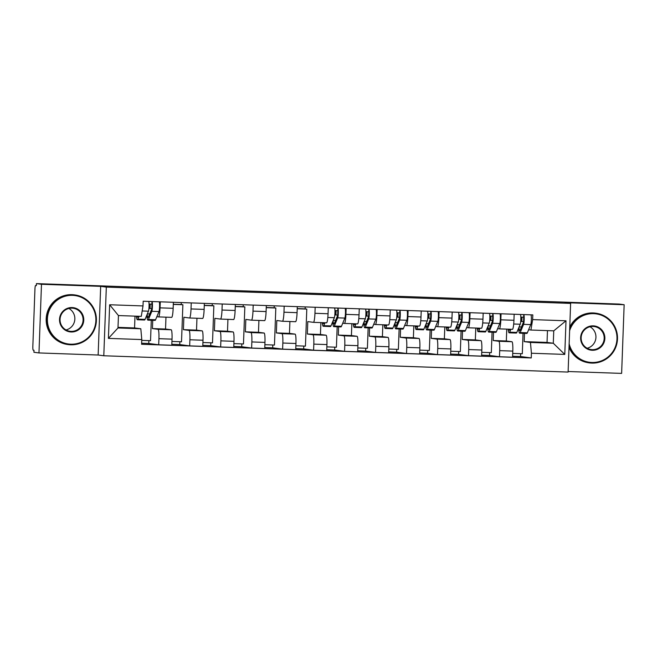 <?xml version="1.0" encoding="UTF-8"?>
<svg xmlns="http://www.w3.org/2000/svg" width="657" height="657" viewBox="0 0 657 657"><rect width="100%" height="100%" fill="white"/><g stroke="black" fill="none" stroke-linecap="round" stroke-linejoin="round"><path stroke-width="0.99" d="M568.124 371.517L621.629 373.39L624.15 304.725L619.108 304.06L36.439 283.61L41.481 284.276L38.968 352.94L98.148 355.018L103.798 355.766L568.108 372.067L570.621 303.403L106.319 287.101L100.669 286.353L41.481 284.276M38.968 352.94L33.926 352.275L34 350.271L33.211 350.165A4.008 0.509 -88 0 1 32.85 346.091L34.928 289.441A4.008 0.509 -88 0 1 35.577 285.508L35.585 285.508A4.008 0.509 -88 0 0 35.577 285.508M624.15 304.725L564.971 302.647L570.621 303.403M35.585 285.508L36.365 285.606L36.439 283.61M152.736 320.296L152.432 328.574L158.091 329.321A9.214 1.174 92 0 1 158.92 338.683L158.69 344.785L171.797 345.245L172.027 339.143A9.214 1.174 -88 0 0 171.198 329.781L165.539 329.034L165.975 317.167M158.575 316.912L171.649 317.364A9.214 1.174 -88 0 0 171.666 317.372A9.214 1.174 -88 0 0 173.152 308.314L160.045 307.854A9.214 1.174 92 0 1 158.559 316.912L156.859 316.682M158.559 316.912A9.214 1.174 92 0 1 158.542 316.904L171.666 317.372M160.045 307.854L160.267 301.826M141.748 340.383L150.535 340.687L151.291 320.246M151.693 309.11L151.718 308.56M148.884 340.63L148.778 343.471L158.69 344.785M173.152 308.314L173.374 302.286M191.244 302.91L191.023 308.938A9.214 1.174 92 0 1 189.536 317.996A9.214 1.174 92 0 1 189.52 317.996L183.87 317.249L183.418 329.658L189.068 330.405A9.214 1.174 92 0 1 189.898 339.768L189.676 345.878L202.783 346.338L203.005 340.227A9.214 1.174 -88 0 0 202.175 330.865L196.525 330.118L196.96 318.259M181.299 302.565L181.225 304.528L182.876 304.741L181.521 341.78L171.937 341.443M179.862 341.722L179.763 344.564L189.676 345.878M202.643 318.456L189.536 317.996L202.627 318.456A9.214 1.174 -88 0 0 202.643 318.456A9.214 1.174 -88 0 0 204.13 309.398L204.352 303.37M222.23 304.002L222.009 310.03A9.214 1.174 92 0 1 220.514 319.08L214.847 318.333L214.396 330.742L220.046 331.498A9.214 1.174 92 0 1 220.875 340.86L220.653 346.962L233.761 347.422L233.982 341.32A9.214 1.174 -88 0 0 233.153 331.957L227.503 331.202L227.938 319.343M220.514 319.08A9.214 1.174 92 0 1 220.506 319.08L233.621 319.54A9.214 1.174 -88 0 0 233.621 319.54A9.214 1.174 -88 0 0 235.116 310.49L235.337 304.462M212.285 303.649L212.211 305.612L213.853 305.834L212.498 342.864L202.923 342.527M210.848 342.806L210.741 345.648L220.653 346.962M253.208 305.086L252.986 311.114A9.214 1.174 92 0 1 251.5 320.173A9.214 1.174 92 0 1 251.483 320.173L245.833 319.425L245.373 331.834L251.031 332.582A9.214 1.174 92 0 1 251.853 341.944L251.631 348.054L264.738 348.514L264.96 342.404A9.214 1.174 -88 0 0 264.139 333.042L258.48 332.294L258.915 320.435M243.262 304.741L243.189 306.696L244.839 306.918L243.476 343.956L233.9 343.619M241.825 343.898L241.719 346.74L251.631 348.054M264.607 320.632L251.5 320.173L264.59 320.632A9.214 1.174 -88 0 0 264.607 320.632A9.214 1.174 -88 0 0 266.093 311.574L266.315 305.546M284.185 306.17L283.964 312.206A9.214 1.174 92 0 1 282.477 321.257L276.811 320.509L276.359 332.918L282.009 333.666A9.214 1.174 92 0 1 282.839 343.036L282.617 349.138L295.724 349.598L295.946 343.496A9.214 1.174 -88 0 0 295.116 334.126L289.466 333.378L289.901 321.519M282.477 321.257A9.214 1.174 92 0 1 282.461 321.257L295.584 321.716A9.214 1.174 -88 0 0 295.584 321.716A9.214 1.174 -88 0 0 297.071 312.666L297.293 306.638M274.24 305.825L274.166 307.788L275.817 308.002L274.462 345.04L264.878 344.703M272.803 344.982L272.704 347.824L282.617 349.138M315.171 307.262L314.949 313.29A9.214 1.174 92 0 1 313.455 322.349A9.214 1.174 92 0 1 313.446 322.349L307.788 321.593L307.336 334.011L312.987 334.758A9.214 1.174 92 0 1 313.816 344.12L313.594 350.222L326.701 350.682L326.923 344.58A9.214 1.174 -88 0 0 326.094 335.218L320.444 334.47L320.879 322.603M305.218 306.909L305.152 308.872L306.794 309.094L305.439 346.124L295.864 345.787M303.789 346.067L303.682 348.908L313.594 350.222M326.562 322.809L313.455 322.349L326.554 322.809A9.214 1.174 -88 0 0 326.562 322.809A9.214 1.174 -88 0 0 328.057 313.75L328.278 307.722M338.618 326.825L338.314 335.095L343.972 335.842A9.214 1.174 92 0 1 344.794 345.204L344.572 351.314L357.679 351.774L357.901 345.664A9.214 1.174 -88 0 0 357.08 336.302L351.421 335.555L351.856 323.696M346.149 308.347L345.927 314.375A9.214 1.174 92 0 1 344.44 323.433L342.74 323.211M357.548 323.893L344.44 323.433A9.214 1.174 92 0 1 344.424 323.433L357.531 323.893A9.214 1.174 -88 0 0 357.548 323.893A9.214 1.174 -88 0 0 359.034 314.834L359.256 308.806M326.841 346.88L336.417 347.216L337.172 326.775M337.575 315.639L337.599 315.081M334.766 347.159L334.659 350L344.572 351.314M369.595 327.909L369.3 336.179L374.95 336.934A9.214 1.174 92 0 1 375.779 346.296L375.549 352.398L388.657 352.858L388.887 346.756A9.214 1.174 -88 0 0 388.057 337.394L382.407 336.639L382.834 324.78M377.126 309.439L376.904 315.467A9.214 1.174 92 0 1 375.418 324.525A9.214 1.174 92 0 1 375.402 324.517L373.718 324.295M357.819 347.964L367.403 348.3L368.15 327.859M368.561 316.723L368.577 316.173M365.744 348.243L365.645 351.084L375.549 352.398M388.525 324.985L375.418 324.525L388.509 324.977A9.214 1.174 -88 0 0 388.525 324.985A9.214 1.174 -88 0 0 390.012 315.927L390.233 309.899M400.581 329.001L400.277 337.271L405.927 338.018A9.214 1.174 92 0 1 406.757 347.381L406.535 353.491L419.642 353.951L419.864 347.84A9.214 1.174 -88 0 0 419.035 338.478L413.384 337.731L413.82 325.872M408.112 310.523L407.89 316.551A9.214 1.174 92 0 1 406.396 325.609L404.704 325.387M419.503 326.069L406.396 325.609A9.214 1.174 92 0 1 406.387 325.609L419.495 326.069A9.214 1.174 -88 0 0 419.503 326.069A9.214 1.174 -88 0 0 420.997 317.011L421.219 310.983M388.796 349.056L398.38 349.393L399.127 328.943M399.538 317.816L399.555 317.257M396.729 349.335L396.623 352.177L406.535 353.491M431.559 330.085L431.255 338.355L436.905 339.102A9.214 1.174 92 0 1 437.734 348.473L437.513 354.575L450.62 355.035L450.842 348.933A9.214 1.174 -88 0 0 450.012 339.57L444.362 338.815L444.797 326.956M439.09 311.615L438.868 317.643A9.214 1.174 92 0 1 437.381 326.693A9.214 1.174 92 0 1 437.365 326.693L435.681 326.472M419.782 350.14L429.358 350.477L430.113 330.036M430.516 318.9L430.54 318.349M427.707 350.419L427.6 353.261L437.513 354.575M450.488 327.153L437.381 326.693L450.472 327.153A9.214 1.174 -88 0 0 450.488 327.153A9.214 1.174 -88 0 0 451.975 318.103L452.197 312.075L468.696 312.65M462.536 331.169L462.232 339.447L467.891 340.195A9.214 1.174 92 0 1 468.72 349.557L468.49 355.659L481.597 356.119L481.827 350.017A9.214 1.174 -88 0 0 480.998 340.655L475.339 339.907L475.775 328.04M470.067 312.699L469.845 318.727A9.214 1.174 92 0 1 468.359 327.786L466.659 327.556M481.466 328.245L468.359 327.786A9.214 1.174 92 0 1 468.342 327.786L481.45 328.245A9.214 1.174 -88 0 0 481.466 328.245A9.214 1.174 -88 0 0 482.952 319.187L483.174 313.159M450.759 351.232L460.343 351.569L461.091 331.12M461.501 319.992L461.518 319.433M458.685 351.503L458.586 354.353L468.49 355.659M493.522 332.261L493.218 340.531L498.868 341.279A9.214 1.174 92 0 1 499.698 350.641L499.476 356.751L512.583 357.211L512.805 351.101A9.214 1.174 -88 0 0 511.975 341.739L506.325 340.991L506.761 329.132M501.053 313.783L500.831 319.819A9.214 1.174 92 0 1 499.336 328.87L497.645 328.648M499.336 328.87A9.214 1.174 92 0 1 499.328 328.87L512.444 329.329A9.214 1.174 -88 0 0 513.938 320.279L514.16 314.243L530.651 314.826M481.737 352.316L491.321 352.653L492.068 332.212M492.479 321.076L492.495 320.517M489.67 352.595L489.564 355.437L499.476 356.751M499.353 328.87L512.435 329.329A9.214 1.174 -88 0 0 512.444 329.329M493.218 340.531L506.325 340.991M462.232 339.447L475.339 339.907M431.255 338.355L444.362 338.815M400.277 337.271L413.384 337.731M369.3 336.179L382.407 336.639M338.314 335.095L351.421 335.555M307.336 334.011L320.444 334.47M276.359 332.918L289.466 333.378M245.373 331.834L258.48 332.294M214.396 330.742L227.503 331.202M183.418 329.658L196.525 330.118M152.432 328.574L165.539 329.034M140.82 328.771L141.781 339.562L108.413 338.388L109.645 304.758L143.012 305.932L141.28 316.362L118.441 315.557L117.989 327.974L140.82 328.771L134.562 327.942L134.997 316.14M118.005 327.358L134.562 327.942M524.5 333.345L524.196 341.624L547.035 342.42L553.293 343.25L553.752 330.841L530.913 330.036L532.646 319.606L532.819 314.9L143.185 301.226L143.012 305.932M532.646 319.606L566.006 320.78L564.774 354.41L531.414 353.236L530.462 342.453L553.293 343.25L564.774 354.41M141.781 339.562L141.608 344.268L531.242 357.942L531.414 353.236M103.798 355.766L106.319 287.101M98.148 355.018L100.669 286.353M547.035 342.42L547.47 330.619M524.196 341.624L530.462 342.453M530.913 330.036L528.622 329.732M520.648 353.68L520.541 356.521L531.242 357.942M520.541 356.521L512.616 356.25M489.564 355.437L481.638 355.158M458.586 354.353L450.653 354.074M427.6 353.261L419.675 352.981M396.623 352.177L388.698 351.897M365.645 351.084L357.712 350.805M334.659 350L326.734 349.721M303.682 348.908L295.757 348.637M272.704 347.824L264.771 347.545M241.719 346.74L233.793 346.461M210.741 345.648L202.816 345.368M179.763 344.564L171.838 344.284M148.778 343.471L141.641 343.225M512.723 353.4L522.299 353.737L523.046 333.296M523.457 322.16L523.481 321.61M181.225 304.528L173.3 304.248M212.211 305.612L204.286 305.333M243.189 306.696L235.263 306.425M274.166 307.788L266.241 307.509M305.152 308.872L297.227 308.593M173.3 304.405L182.876 304.741M204.278 305.497L213.853 305.834M235.255 306.581L244.839 306.918M266.241 307.673L275.817 308.002M297.219 308.757L306.794 309.094M108.413 338.388L117.989 327.974M109.645 304.758L118.441 315.557M553.752 330.841L566.006 320.78M151.89 308.568L149.04 308.363L149.196 304.068M147.217 314.169A9.42 1.199 -88 0 0 148.014 317.528A9.42 1.199 -88 0 0 148.416 317.035L151.808 308.839L151.972 301.555L158.895 301.777M147.357 313.849L149.706 313.931M147.053 314.58L146.881 315.426A12.023 1.528 -88 0 0 147.924 320.131A12.023 1.528 -88 0 0 148.441 319.507L151.833 311.303A5.01 0.632 -88 0 0 152.449 305.792A5.01 0.632 -88 0 0 151.972 301.555L148.597 301.44A5.01 0.632 -88 0 1 149.073 305.677A5.01 0.632 -88 0 1 148.457 311.188L145.066 319.384A12.023 1.528 -88 0 1 144.548 320.008L137.403 319.762A12.023 1.528 -88 0 0 137.913 319.138L139.095 316.288M147.924 320.131L155.077 320.378A12.023 1.528 -88 0 0 155.586 319.754L158.978 311.558A5.01 0.632 -88 0 0 159.594 306.047A5.01 0.632 -88 0 0 159.125 301.809M149.057 304.06L151.882 304.158M138.069 316.247L137.896 316.666A9.42 1.199 92 0 1 137.494 317.159A9.42 1.199 92 0 1 137.009 316.214M136.442 316.189A12.023 1.528 -88 0 0 137.403 319.762M150.051 308.503L150.215 304.101M70.742 344.194A24.44 24.243 97.5 0 0 95.873 320.624A24.44 24.243 97.5 0 0 72.541 295.346A24.44 24.243 97.5 0 0 47.411 318.924A24.44 24.243 97.5 0 0 70.742 344.194M72.484 294.738A25.04 24.835 -82.5 0 1 96.316 321.831A25.04 24.835 -82.5 0 1 68.279 344.588A25.04 24.835 -82.5 0 1 46.811 317.692A25.04 24.835 -82.5 0 1 72.484 294.738M71.194 331.982A12.22 12.122 -82.5 0 1 59.524 319.351A12.22 12.122 -82.5 0 1 72.089 307.558A12.22 12.122 -82.5 0 1 83.759 320.197A12.22 12.122 -82.5 0 1 71.194 331.982M71.991 308.149A11.621 11.522 97.5 0 0 60.083 318.801A11.621 11.522 97.5 0 0 71.137 331.374A11.621 11.522 97.5 0 0 83.053 320.723A11.621 11.522 97.5 0 0 71.991 308.149M68.279 344.588L67.72 344.514A25.04 24.835 -82.5 0 1 46.253 317.618A25.04 24.835 -82.5 0 1 74.298 294.862L74.857 294.936M68.87 308.47A11.621 11.522 -82.5 0 1 66.02 329.962M569.143 343.718A24.44 24.243 97.5 0 0 616.972 338.913A24.44 24.243 97.5 0 0 569.619 330.767M569.701 328.566A25.04 24.835 -82.5 0 1 617.416 340.121A25.04 24.835 -82.5 0 1 569.061 345.911M592.294 350.271A12.22 12.122 -82.5 0 1 580.632 337.641A12.22 12.122 -82.5 0 1 593.189 325.856A12.22 12.122 -82.5 0 1 604.859 338.486A12.22 12.122 -82.5 0 1 592.294 350.271M593.09 326.447A11.621 11.522 97.5 0 0 581.182 337.09A11.621 11.522 97.5 0 0 592.244 349.664A11.621 11.522 97.5 0 0 604.153 339.012A11.621 11.522 97.5 0 0 593.09 326.447M569.75 327.112A25.04 24.835 -82.5 0 1 595.398 313.151L595.956 313.225M589.378 362.878L588.82 362.804A25.04 24.835 -82.5 0 1 569.011 347.249M589.97 326.767A11.621 11.522 -82.5 0 1 587.128 348.251M337.772 315.089L334.922 314.892L335.078 310.589M333.099 320.69A9.42 1.199 -88 0 0 333.896 324.049A9.42 1.199 -88 0 0 334.298 323.564L337.69 315.36L337.854 308.084L344.769 308.297M333.239 320.37L335.587 320.452M332.935 321.109L332.762 321.946A12.023 1.528 -88 0 0 333.805 326.652A12.023 1.528 -88 0 0 334.323 326.028L337.714 317.832A5.01 0.632 -88 0 0 338.33 312.321A5.01 0.632 -88 0 0 337.854 308.084L334.479 307.961A5.01 0.632 -88 0 1 334.955 312.198A5.01 0.632 -88 0 1 334.339 317.709L330.947 325.913A12.023 1.528 -88 0 1 330.43 326.537L323.277 326.283A12.023 1.528 -88 0 0 323.794 325.658L325.001 322.751M333.805 326.652L340.958 326.907A12.023 1.528 -88 0 0 341.468 326.283L344.859 318.078A5.01 0.632 -88 0 0 345.475 312.568A5.01 0.632 -88 0 0 345.007 308.33M334.939 310.58L337.764 310.687M305.218 306.983L304.52 306.885M323.975 322.718L323.778 323.195A9.42 1.199 92 0 1 323.375 323.679A9.42 1.199 92 0 1 322.874 322.677M322.316 322.661A12.023 1.528 -88 0 0 323.277 326.283M335.932 315.023L336.097 310.621M368.749 316.181L365.9 315.976L366.056 311.673M364.085 321.782A9.42 1.199 -88 0 0 364.881 325.141A9.42 1.199 -88 0 0 365.284 324.648L368.667 316.452L368.84 309.168L375.755 309.39M364.216 321.462L366.565 321.544M363.912 322.193L363.74 323.039A12.023 1.528 -88 0 0 364.783 327.744A12.023 1.528 -88 0 0 365.3 327.12L368.692 318.916A5.01 0.632 -88 0 0 369.308 313.405A5.01 0.632 -88 0 0 368.84 309.168L365.456 309.053A5.01 0.632 -88 0 1 365.933 313.29A5.01 0.632 -88 0 1 365.317 318.801L361.925 326.997A12.023 1.528 -88 0 1 361.407 327.621L354.263 327.375A12.023 1.528 -88 0 0 354.772 326.751L355.979 323.835M364.783 327.744L371.936 327.991A12.023 1.528 -88 0 0 372.453 327.367L375.837 319.171A5.01 0.632 -88 0 0 376.461 313.66A5.01 0.632 -88 0 0 375.985 309.422M365.916 311.673L368.741 311.771M354.952 323.802L354.755 324.279A9.42 1.199 92 0 1 354.353 324.772A9.42 1.199 92 0 1 353.852 323.761M353.302 323.745A12.023 1.528 -88 0 0 354.263 327.375M366.918 316.116L367.074 311.714M399.735 317.265L396.877 317.068L397.042 312.765M395.062 322.866A9.42 1.199 -88 0 0 395.859 326.225A9.42 1.199 -88 0 0 396.261 325.741L399.653 317.536L399.817 310.252L406.732 310.474M395.194 322.546L397.542 322.628M394.89 323.285L394.726 324.123A12.023 1.528 -88 0 0 395.769 328.829A12.023 1.528 -88 0 0 396.278 328.204L399.67 320.008A5.01 0.632 -88 0 0 400.285 314.498A5.01 0.632 -88 0 0 399.817 310.252L396.442 310.137A5.01 0.632 -88 0 1 396.91 314.375A5.01 0.632 -88 0 1 396.294 319.885L392.902 328.089A12.023 1.528 -88 0 1 392.393 328.714L385.24 328.459A12.023 1.528 -88 0 0 385.758 327.835L386.957 324.928M395.769 328.829L402.913 329.083A12.023 1.528 -88 0 0 403.431 328.459L406.823 320.255A5.01 0.632 -88 0 0 407.439 314.744A5.01 0.632 -88 0 0 406.962 310.506M396.902 312.757L399.719 312.855M385.93 324.887L385.733 325.371A9.42 1.199 92 0 1 385.331 325.856A9.42 1.199 92 0 1 384.838 324.854M384.279 324.829A12.023 1.528 -88 0 0 385.24 328.459M397.896 317.2L398.06 312.798M430.713 318.349L427.863 318.152L428.019 313.849M426.04 323.958A9.42 1.199 -88 0 0 426.836 327.309A9.42 1.199 -88 0 0 427.239 326.825L430.631 318.629L430.795 311.344L437.71 311.566M426.179 323.63L428.528 323.712M425.876 324.369L425.703 325.215A12.023 1.528 -88 0 0 426.746 329.913A12.023 1.528 -88 0 0 427.264 329.288L430.655 321.092A5.01 0.632 -88 0 0 431.271 315.582A5.01 0.632 -88 0 0 430.795 311.344L427.42 311.221A5.01 0.632 -88 0 1 427.896 315.467A5.01 0.632 -88 0 1 427.272 320.977L423.888 329.173A12.023 1.528 -88 0 1 423.371 329.798L416.218 329.543A12.023 1.528 -88 0 0 416.735 328.919L417.942 326.012M426.746 329.913L433.899 330.167A12.023 1.528 -88 0 0 434.408 329.543L437.8 321.347A5.01 0.632 -88 0 0 438.416 315.836A5.01 0.632 -88 0 0 437.948 311.59M427.879 313.849L430.705 313.947M416.916 325.979L416.719 326.455A9.42 1.199 92 0 1 416.316 326.94A9.42 1.199 92 0 1 415.815 325.938M415.257 325.921A12.023 1.528 -88 0 0 416.218 329.543M428.873 318.284L429.037 313.89M461.69 319.442L458.841 319.245L458.997 314.941M457.026 325.043A9.42 1.199 -88 0 0 457.814 328.401A9.42 1.199 -88 0 0 458.225 327.909L461.608 319.713L461.781 312.428A5.01 0.632 -88 0 1 462.249 316.666A5.01 0.632 -88 0 1 461.633 322.176L468.778 322.431A5.01 0.632 -88 0 0 469.402 316.92A5.01 0.632 -88 0 0 468.926 312.683M457.157 324.722L459.506 324.804M456.853 325.453L456.681 326.299A12.023 1.528 -88 0 0 457.724 331.005A12.023 1.528 -88 0 0 458.241 330.381L461.633 322.176M457.724 331.005L464.877 331.251A12.023 1.528 -88 0 0 465.394 330.627L468.778 322.431M458.857 314.933L461.682 315.032M447.893 327.063L447.696 327.539A9.42 1.199 92 0 1 447.294 328.032A9.42 1.199 92 0 1 446.793 327.03M446.243 327.005A12.023 1.528 -88 0 0 447.203 330.635L454.348 330.882A12.023 1.528 -88 0 0 454.866 330.257L458.257 322.061A5.01 0.632 -88 0 0 458.873 316.551A5.01 0.632 -88 0 0 458.397 312.313M447.203 330.635A12.023 1.528 -88 0 0 447.713 330.011L448.92 327.104M459.851 319.376L460.015 314.974M492.676 320.526L489.818 320.329L489.982 316.025M488.003 326.135A9.42 1.199 -88 0 0 488.8 329.486A9.42 1.199 -88 0 0 489.202 329.001L492.594 320.797L492.758 313.52L499.673 313.742M488.135 325.806L490.483 325.888M487.831 326.545L487.666 327.383A12.023 1.528 -88 0 0 488.709 332.089A12.023 1.528 -88 0 0 489.219 331.465L492.61 323.269A5.01 0.632 -88 0 0 493.226 317.758A5.01 0.632 -88 0 0 492.758 313.52L489.383 313.397A5.01 0.632 -88 0 1 489.851 317.635A5.01 0.632 -88 0 1 489.235 323.145L485.843 331.35A12.023 1.528 -88 0 1 485.334 331.974L478.181 331.719A12.023 1.528 -88 0 0 478.698 331.095L479.897 328.188M488.709 332.089L495.854 332.343A12.023 1.528 -88 0 0 496.372 331.719L499.763 323.515A5.01 0.632 -88 0 0 500.379 318.004A5.01 0.632 -88 0 0 499.903 313.767M489.843 316.025L492.66 316.124M478.871 328.155L478.674 328.631A9.42 1.199 92 0 1 478.271 329.116A9.42 1.199 92 0 1 477.779 328.114M477.22 328.098A12.023 1.528 -88 0 0 478.181 331.719M490.836 320.46L490.993 316.058M523.654 321.618L520.804 321.413L520.96 317.117M518.981 327.219A9.42 1.199 -88 0 0 519.777 330.578A9.42 1.199 -88 0 0 520.18 330.085L523.572 321.889L523.736 314.604A5.01 0.632 -88 0 1 524.212 318.842A5.01 0.632 -88 0 1 523.596 324.353L530.741 324.607A5.01 0.632 -88 0 0 531.357 319.097A5.01 0.632 -88 0 0 530.889 314.859M519.12 326.899L521.469 326.981M518.808 327.629L518.644 328.475A12.023 1.528 -88 0 0 519.687 333.181A12.023 1.528 -88 0 0 520.204 332.557L523.596 324.353M519.687 333.181L526.84 333.428A12.023 1.528 -88 0 0 527.349 332.803L530.741 324.607M520.82 317.109L523.645 317.208M509.857 329.239L509.66 329.715A9.42 1.199 92 0 1 509.249 330.208A9.42 1.199 92 0 1 508.756 329.198M508.198 329.182A12.023 1.528 -88 0 0 509.159 332.812L516.312 333.058A12.023 1.528 -88 0 0 516.829 332.434L520.213 324.238A5.01 0.632 -88 0 0 520.837 318.727A5.01 0.632 -88 0 0 520.36 314.489M509.159 332.812A12.023 1.528 -88 0 0 509.676 332.187L510.875 329.272M521.814 321.552L521.978 317.15M511.975 341.739L498.868 341.279M480.998 340.655L467.891 340.195M450.012 339.57L436.905 339.102M419.035 338.478L405.927 338.018M388.057 337.394L374.95 336.934M357.08 336.302L343.972 335.842M326.094 335.218L312.987 334.758M295.116 334.126L282.009 333.666M264.139 333.042L251.031 332.582M233.153 331.957L220.046 331.498M202.175 330.865L189.068 330.405M171.198 329.781L158.091 329.321M482.952 319.187L469.845 318.727M451.975 318.103L438.868 317.643M420.997 317.011L407.89 316.551M390.012 315.927L376.904 315.467M359.034 314.834L345.927 314.375M328.057 313.75L314.949 313.29M297.071 312.666L283.964 312.206M266.093 311.574L252.986 311.114M235.116 310.49L222.009 310.03M204.13 309.398L191.023 308.938M513.938 320.279L500.831 319.819M481.827 350.017L468.72 349.557M450.842 348.933L437.734 348.473M419.864 347.84L406.757 347.381M388.887 346.756L375.779 346.296M357.901 345.664L344.794 345.204M326.923 344.58L313.816 344.12M295.568 321.716L282.494 321.257M295.946 343.496L282.839 343.036M264.96 342.404L251.853 341.944M233.613 319.54L220.53 319.08M233.982 341.32L220.875 340.86M203.005 340.227L189.898 339.768M172.027 339.143L158.92 338.683M512.805 351.101L499.698 350.641M148.441 319.507L155.586 319.754M151.833 311.303L158.978 311.558M137.913 319.138L145.066 319.384M142.175 310.966L148.457 311.188M143.185 301.251L148.597 301.44M334.323 326.028L341.468 326.283M337.714 317.832L344.859 318.078M323.794 325.658L330.947 325.913M327.818 317.487L334.339 317.709M328.278 307.747L334.479 307.961M365.3 327.12L372.453 327.367M368.692 318.916L375.837 319.171M354.772 326.751L361.925 326.997M358.796 318.571L365.317 318.801M359.256 308.831L365.456 309.053M396.278 328.204L403.431 328.459M399.67 320.008L406.823 320.255M385.758 327.835L392.902 328.089M389.773 319.655L396.294 319.885M390.233 309.923L396.442 310.137M427.264 329.288L434.408 329.543M430.655 321.092L437.8 321.347M416.735 328.919L423.888 329.173M420.759 320.747L427.272 320.977M421.219 311.007L427.42 311.221M458.241 330.381L465.394 330.627M447.713 330.011L454.866 330.257M451.737 321.831L458.257 322.061M489.219 331.465L496.372 331.719M492.61 323.269L499.763 323.515M478.698 331.095L485.843 331.35M482.714 322.924L489.235 323.145M483.174 313.184L489.383 313.397M520.204 332.557L527.349 332.803M509.676 332.187L516.829 332.434M513.7 324.008L520.213 324.238"/></g></svg>
